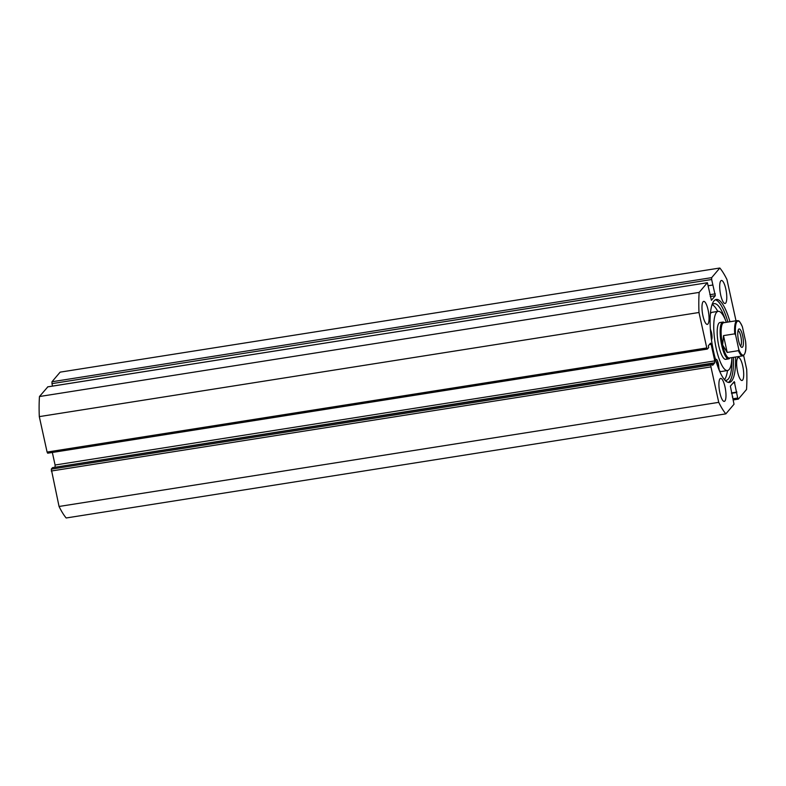 <?xml version="1.0" encoding="UTF-8"?>
<svg xmlns="http://www.w3.org/2000/svg" width="786" height="786" viewBox="0 0 786 786"><rect width="100%" height="100%" fill="white"/><g stroke="black" fill="none" stroke-linecap="round" stroke-linejoin="round"><path stroke-width="1.18" d="M716.341 362.218A2.948 0.776 -99 0 1 716.39 362.14A2.948 0.776 -99 0 1 716.547 362.041A2.948 0.776 -99 0 1 717.53 363.682A2.948 0.776 -99 0 1 717.883 366.856M715.614 359.782A5.748 1.513 -99 0 1 715.81 359.467A5.748 1.513 -99 0 1 716.115 359.281A5.748 1.513 -99 0 1 718.669 365.962A11.485 3.036 81 0 0 719.416 370.766M724.446 379.628A38.799 10.238 81 0 0 724.456 379.618A38.799 10.238 81 0 0 727.502 370.54A29.966 7.909 81 0 0 728.966 369.715A29.966 7.909 81 0 0 731.894 357.581A38.799 10.238 81 0 1 728.298 379.009A38.799 10.238 81 0 1 726.205 380.316A38.799 10.238 81 0 1 724.987 380.237M717.775 311.403A38.799 10.238 81 0 0 712.303 304.663M725.399 319.922A38.799 10.238 81 0 0 714.11 303.661A38.799 10.238 81 0 0 712.018 304.968A38.799 10.238 81 0 0 711.949 305.056M710.357 329.059A11.485 3.036 81 0 0 710.908 330.68A5.748 1.513 -99 0 1 711.477 339.866M710.632 332.557A2.948 0.776 -99 0 1 711.084 336.791M724.407 322.624L724.338 322.565A18.628 4.913 81 0 0 722.894 322.073L719.937 322.535A18.628 4.913 81 0 0 719.043 323.046A18.628 4.913 81 0 0 718.296 343.521A18.628 4.913 81 0 0 725.743 359.34A18.628 4.913 81 0 0 726.647 358.829M726.333 322.319A29.966 7.909 81 0 0 718.168 311.344L712.254 312.278A29.966 7.909 81 0 0 710.809 313.103A29.966 7.909 81 0 0 710.397 313.594M719.426 370.786A29.966 7.909 81 0 0 721.597 371.473L727.512 370.54A29.966 7.909 81 0 1 715.535 345.093A29.966 7.909 81 0 1 716.724 312.17A29.966 7.909 81 0 1 718.168 311.344M733.466 357.335A41.992 11.083 -99 0 1 729.585 381.338A41.992 11.083 -99 0 1 728.327 382.399M735.529 357.011A41.992 11.083 -99 0 1 731.648 381.004A41.992 11.083 -99 0 1 729.388 382.418A41.992 11.083 -99 0 1 712.696 347.284A41.992 11.083 -99 0 1 714.032 300.871A41.992 11.083 -99 0 1 716.292 299.456A41.992 11.083 -99 0 1 729.968 321.739M707.95 323.989A11.643 3.075 -99 0 1 707.321 324.382A11.643 3.075 -99 0 1 702.694 314.636A11.643 3.075 -99 0 1 703.067 301.775A11.643 3.075 -99 0 1 703.696 301.382A11.643 3.075 -99 0 1 708.324 311.118A11.643 3.075 -99 0 1 707.95 323.989M724.889 401.017A11.643 3.075 -99 0 1 724.26 401.4A11.643 3.075 -99 0 1 719.632 391.664A11.643 3.075 -99 0 1 720.005 378.793A11.643 3.075 -99 0 1 720.634 378.4A11.643 3.075 -99 0 1 725.262 388.146A11.643 3.075 -99 0 1 724.889 401.017M725.684 303.082A11.643 3.075 -99 0 1 725.056 303.475A11.643 3.075 -99 0 1 720.428 293.738A11.643 3.075 -99 0 1 720.801 280.867A11.643 3.075 -99 0 1 721.42 280.474A11.643 3.075 -99 0 1 726.058 290.221A11.643 3.075 -99 0 1 725.684 303.082M742.613 380.11A11.643 3.075 -99 0 1 741.994 380.503A11.643 3.075 -99 0 1 737.366 370.756A11.643 3.075 -99 0 1 737.73 357.885A11.643 3.075 -99 0 1 738.359 357.502A11.643 3.075 -99 0 1 742.986 367.239A11.643 3.075 -99 0 1 742.613 380.11M733.23 398.728L737.71 398.021L734.281 381.593L730.381 386.142L734.016 404.24L725.851 413.858L66.171 517.984A79.18 20.888 -99 0 1 59.058 506.469L51.277 469.144L710.966 365.018L710.947 366.905L51.267 471.02M707.262 349.053L47.681 453.198L47.091 452.068L706.781 347.943L707.361 349.072L708.707 347.53L708.314 345.761L710.544 343.168L711.134 344.307L714.779 360.892L714.759 362.778L712.617 365.313L712.224 363.535L52.534 467.65L51.277 469.144M714.759 362.778L54.735 467.306M55.079 466.894L55.089 465.017L714.779 360.892M52.338 452.461L55.089 465.017M47.091 452.068L39.3 416.619A79.18 20.888 -99 0 1 39.467 396.527L47.799 386.879M51.974 383.637L51.984 381.76L711.674 277.635L711.654 279.521L51.974 383.637L52.515 386.093M51.984 381.76L60.149 372.142L719.829 268.016A79.18 20.888 -99 0 1 726.942 279.531L736.01 320.786M743.644 355.498L746.7 369.381A79.18 20.888 -99 0 1 746.533 389.473L738.378 399.101L733.485 399.907M711.674 277.635L719.829 268.016M711.654 279.521L715.309 295.733L711.409 300.291L707.39 282.734L47.622 386.899M706.781 347.943L698.99 312.494A79.18 20.888 -99 0 1 699.147 292.402L707.312 282.783M712.224 363.535L710.966 365.018M725.851 413.858A79.18 20.888 -99 0 1 718.738 402.353L710.947 366.905M737.71 398.021L738.29 399.15M718.738 402.353L59.058 506.469M699.147 292.402L39.467 396.527M39.3 416.619L698.99 312.494M736.502 392.538L731.53 393.324M736.914 392.057L731.442 392.921M732.827 396.881L732.326 396.959M712.863 285.004L708.383 285.711M715.289 299.81A41.992 11.083 -99 0 1 727.895 322.064M738.545 340.554A9.314 2.456 -99 0 1 738.535 329.393A9.314 2.456 -99 0 1 742.642 335.73A9.314 2.456 -99 0 1 741.326 347.098A9.314 2.456 -99 0 1 738.545 340.554M740.451 346.007A7.762 2.044 81 0 0 740.815 336.359A7.762 2.044 81 0 0 738.034 330.7M737.219 320.6C738.693 321.317 738.447 318.733 742.298 326.544L742.436 326.986A17.233 4.549 81 0 0 736.973 321.7A17.233 4.549 81 0 0 735.617 335.023L734.743 333.844A17.852 4.706 -99 0 1 737.219 320.6L723.759 322.722A17.852 4.706 81 0 0 722.619 344.975A17.852 4.706 81 0 0 729.32 357.994L742.78 355.871A17.852 4.706 -99 0 1 738.437 350.664L738.752 349.298A17.233 4.549 81 0 0 744.204 354.584A17.233 4.549 81 0 0 745.57 341.252L745.629 341.625C746.454 349.711 745.511 354.457 742.78 355.871M722.894 322.073A18.628 4.913 81 0 0 721.705 345.3A18.628 4.913 81 0 0 728.701 358.878A18.628 4.913 81 0 0 729.919 357.964L729.968 357.885M734.743 333.844L723.503 335.612L722.619 344.975L727.197 352.442L738.437 350.664M735.617 335.023L738.752 349.298M723.503 335.612L727.197 352.442M742.436 326.986L745.57 341.252M738.201 399.121L733.485 399.868M734.861 382.723L733.033 383.008M715.309 295.733L710.249 296.528M709.846 294.711L715.319 293.846M711.134 344.307L709.306 344.592M716.115 359.281L715.506 359.379M707.361 349.072L47.681 453.198M707.39 282.734L47.71 386.85M725.743 359.34L728.701 358.878"/></g></svg>

